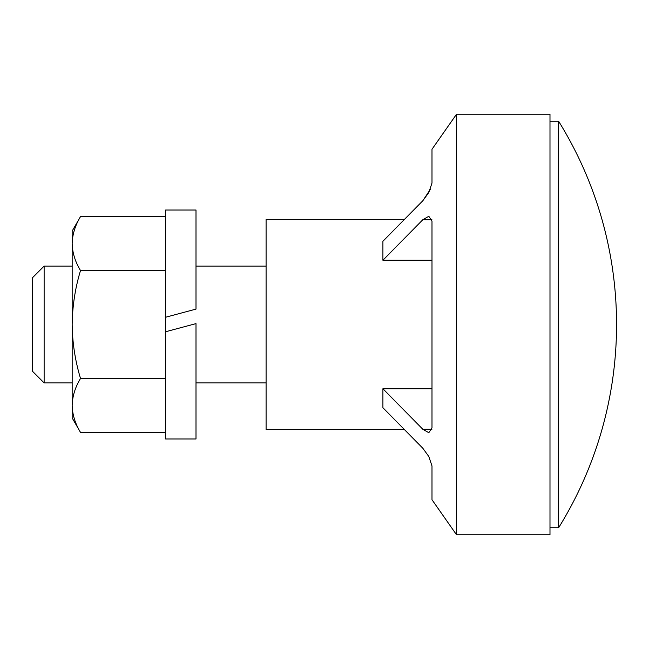 <?xml version="1.0" encoding="UTF-8"?>
<svg xmlns="http://www.w3.org/2000/svg" width="649" height="649" viewBox="0 0 649 649"><rect width="100%" height="100%" fill="white"/><g stroke="black" fill="none" stroke-linecap="round" stroke-linejoin="round"><path stroke-width="0.97" d="M44.132 382.91L32.45 371.228L32.45 277.772L44.132 266.09L44.132 382.91L72.169 382.91M430.352 189.313L422.84 200.736L428.819 192.477L431.991 183.05L431.991 149.27L456.531 114.224L456.531 534.776L549.987 534.776L549.987 114.224L456.531 114.224M456.531 534.776L431.991 499.73L431.991 465.95L428.819 456.523L422.84 448.264L382.91 407.718L382.91 388.751L422.84 429.289L428.819 432.713L431.991 427.926L431.991 221.074L428.819 216.287L422.84 219.711L382.91 260.249L431.991 260.249M558.611 121.233A385.506 385.506 0 0 1 558.611 527.767L558.611 121.233L549.987 121.233M382.91 260.249L382.91 241.282L422.84 200.736L404.473 219.362L266.09 219.362L266.09 429.638L404.473 429.638L422.84 448.264M382.91 388.751L431.991 388.751M195.998 323.616L165.625 331.753L165.625 438.984L195.998 438.984L195.998 323.616M165.625 210.016L165.625 317.247L195.998 309.102L195.998 210.016L165.625 210.016M80.517 270.544C75.195 288.018 72.412 306.003 72.169 324.5L72.169 231.044L80.517 216.588C75.187 225.398 72.404 234.386 72.169 243.562C72.396 252.761 75.179 261.75 80.517 270.544L165.625 270.544M80.517 216.588L165.625 216.588M80.517 432.412L72.169 417.956L72.169 324.5C72.38 342.777 75.162 360.763 80.517 378.456C75.187 387.266 72.404 396.263 72.169 405.438C72.396 414.63 75.179 423.619 80.517 432.412L165.625 432.412M80.517 378.456L165.625 378.456M165.625 331.753L165.625 317.247M422.84 429.289L431.901 429.289M422.84 219.711L431.901 219.711M195.998 382.91L266.09 382.91M549.987 527.767L558.611 527.767M44.132 266.09L72.169 266.09M195.998 266.09L266.09 266.09"/></g></svg>
